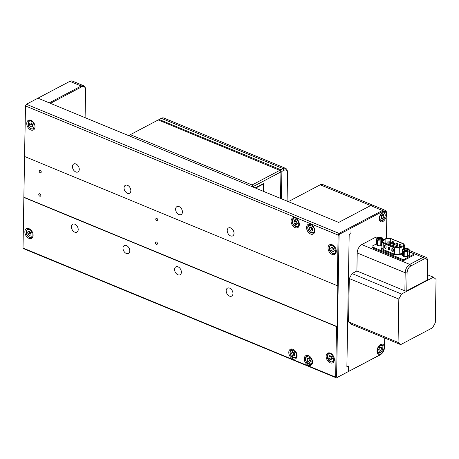 <?xml version="1.0" encoding="UTF-8"?>
<svg xmlns="http://www.w3.org/2000/svg" width="459" height="459" viewBox="0 0 459 459"><rect width="100%" height="100%" fill="white"/><g stroke="black" fill="none" stroke-linecap="round" stroke-linejoin="round"><path stroke-width="0.69" d="M299.337 224.514A5.439 3.678 -117.8 0 0 297.059 219.19A5.439 3.678 -117.8 0 0 292.67 217.996A5.439 3.678 -117.8 0 0 291.081 221.106A5.439 3.678 -117.8 0 0 293.358 226.425A5.439 3.678 -117.8 0 0 297.748 227.624A5.439 3.678 -117.8 0 0 299.337 224.514M295.126 217.927L295.126 217.927A4.762 3.219 62.2 0 0 293.783 218.174L292.234 221.095L293.077 224.193C294.012 226.132 295.728 226.935 298.23 226.597A4.762 3.219 62.2 0 0 299.193 225.627A5.439 3.678 -117.8 0 0 299.193 225.633M336.281 251.297A5.439 3.678 -117.8 0 0 334.003 245.978A5.439 3.678 -117.8 0 0 329.614 244.779A5.439 3.678 -117.8 0 0 328.024 247.889A5.439 3.678 -117.8 0 0 330.302 253.213A5.439 3.678 -117.8 0 0 334.691 254.406A5.439 3.678 -117.8 0 0 336.281 251.297M334.387 359.684A5.439 3.678 -117.8 0 0 332.109 354.359A5.439 3.678 -117.8 0 0 327.72 353.166A5.439 3.678 -117.8 0 0 326.137 356.276A5.439 3.678 -117.8 0 0 328.414 361.594A5.439 3.678 -117.8 0 0 332.798 362.794A5.439 3.678 -117.8 0 0 334.387 359.684M33.117 235.226A5.439 3.678 -117.8 0 0 30.833 229.902A5.439 3.678 -117.8 0 0 26.45 228.708A5.439 3.678 -117.8 0 0 24.861 231.812A5.439 3.678 -117.8 0 0 27.138 237.137A5.439 3.678 -117.8 0 0 31.528 238.33A5.439 3.678 -117.8 0 0 33.117 235.226M28.906 228.639L28.906 228.639A4.762 3.219 62.2 0 0 27.563 228.886C25.102 232.627 25.951 235.513 30.11 237.544L32.004 237.309A4.762 3.219 62.2 0 0 32.973 236.333M71.403 226.78A4.487 3.035 62.2 0 1 72.711 224.216A4.487 3.035 62.2 0 1 76.332 225.203A4.487 3.035 62.2 0 1 78.208 229.592A4.487 3.035 62.2 0 1 76.9 232.156A4.487 3.035 62.2 0 1 73.279 231.17A4.487 3.035 62.2 0 1 71.403 226.78M122.989 248.095A4.487 3.035 62.2 0 1 124.297 245.531A4.487 3.035 62.2 0 1 127.918 246.512A4.487 3.035 62.2 0 1 129.799 250.907A4.487 3.035 62.2 0 1 128.486 253.471A4.487 3.035 62.2 0 1 124.865 252.484A4.487 3.035 62.2 0 1 122.989 248.095M174.575 269.404A4.487 3.035 62.2 0 1 175.889 266.84A4.487 3.035 62.2 0 1 179.503 267.827A4.487 3.035 62.2 0 1 181.385 272.216A4.487 3.035 62.2 0 1 180.077 274.78A4.487 3.035 62.2 0 1 176.457 273.793A4.487 3.035 62.2 0 1 174.575 269.404M226.167 290.713A4.487 3.035 62.2 0 1 227.475 288.149A4.487 3.035 62.2 0 1 231.095 289.136A4.487 3.035 62.2 0 1 232.971 293.531A4.487 3.035 62.2 0 1 231.663 296.095A4.487 3.035 62.2 0 1 228.043 295.108A4.487 3.035 62.2 0 1 226.167 290.713M297.048 355.777A5.439 3.678 -117.8 0 0 294.764 350.458A5.439 3.678 -117.8 0 0 290.381 349.259A5.439 3.678 -117.8 0 0 288.791 352.369A5.439 3.678 -117.8 0 0 291.069 357.693A5.439 3.678 -117.8 0 0 295.458 358.886A5.439 3.678 -117.8 0 0 297.048 355.777M292.836 349.19A5.439 3.678 -117.8 0 0 292.836 349.196A4.762 3.219 62.2 0 0 291.494 349.442L289.939 352.363L290.782 355.461C291.717 357.4 293.439 358.198 295.94 357.865A4.762 3.219 62.2 0 0 296.904 356.89M312.522 362.174A5.439 3.678 -117.8 0 0 310.244 356.85A5.439 3.678 -117.8 0 0 305.855 355.656A5.439 3.678 -117.8 0 0 304.265 358.76A5.439 3.678 -117.8 0 0 306.543 364.085A5.439 3.678 -117.8 0 0 310.932 365.278A5.439 3.678 -117.8 0 0 312.522 362.174M157.414 243.568A1.36 0.918 -117.8 0 0 156.846 242.237A1.36 0.918 -117.8 0 0 155.75 241.939A1.36 0.918 -117.8 0 0 155.354 242.713A1.36 0.918 -117.8 0 0 155.922 244.045A1.36 0.918 -117.8 0 0 157.018 244.343A1.36 0.918 -117.8 0 0 157.414 243.568M40.828 195.402A1.36 0.918 -117.8 0 0 40.26 194.071A1.36 0.918 -117.8 0 0 39.158 193.773A1.36 0.918 -117.8 0 0 38.763 194.553A1.36 0.918 -117.8 0 0 39.336 195.884A1.36 0.918 -117.8 0 0 40.432 196.182A1.36 0.918 -117.8 0 0 40.828 195.402M41.235 171.918A1.36 0.918 -117.8 0 0 40.667 170.587A1.36 0.918 -117.8 0 0 39.572 170.289A1.36 0.918 -117.8 0 0 39.176 171.069A1.36 0.918 -117.8 0 0 39.744 172.4A1.36 0.918 -117.8 0 0 40.84 172.699A1.36 0.918 -117.8 0 0 41.235 171.918M157.827 220.085A1.36 0.918 -117.8 0 0 157.259 218.754A1.36 0.918 -117.8 0 0 156.158 218.455A1.36 0.918 -117.8 0 0 155.762 219.23A1.36 0.918 -117.8 0 0 156.335 220.561A1.36 0.918 -117.8 0 0 157.431 220.859A1.36 0.918 -117.8 0 0 157.827 220.085M314.811 230.906A5.439 3.678 -117.8 0 0 312.533 225.581A5.439 3.678 -117.8 0 0 308.15 224.388A5.439 3.678 -117.8 0 0 306.56 227.498A5.439 3.678 -117.8 0 0 308.838 232.822A5.439 3.678 -117.8 0 0 313.227 234.015A5.439 3.678 -117.8 0 0 314.811 230.906M310.605 224.319A5.439 3.678 -117.8 0 0 310.6 224.325A4.762 3.219 62.2 0 0 309.263 224.571L307.708 227.492L308.551 230.59C309.486 232.524 311.208 233.327 313.704 232.994A4.762 3.219 62.2 0 0 314.673 232.019L314.667 232.024M227.216 230.504A4.487 3.035 62.2 0 1 228.525 227.939A4.487 3.035 62.2 0 1 232.145 228.926A4.487 3.035 62.2 0 1 234.027 233.315A4.487 3.035 62.2 0 1 232.713 235.88A4.487 3.035 62.2 0 1 229.093 234.893A4.487 3.035 62.2 0 1 227.216 230.504M72.453 166.565A4.487 3.035 62.2 0 1 73.761 164.001A4.487 3.035 62.2 0 1 77.382 164.988A4.487 3.035 62.2 0 1 79.264 169.382A4.487 3.035 62.2 0 1 77.95 171.947A4.487 3.035 62.2 0 1 74.329 170.96A4.487 3.035 62.2 0 1 72.453 166.565M124.039 187.88A4.487 3.035 62.2 0 1 125.347 185.316A4.487 3.035 62.2 0 1 128.968 186.302A4.487 3.035 62.2 0 1 130.849 190.692A4.487 3.035 62.2 0 1 129.541 193.256A4.487 3.035 62.2 0 1 125.921 192.269A4.487 3.035 62.2 0 1 124.039 187.88M175.625 209.189A4.487 3.035 62.2 0 1 176.939 206.625A4.487 3.035 62.2 0 1 180.559 207.611A4.487 3.035 62.2 0 1 182.435 212.001A4.487 3.035 62.2 0 1 181.127 214.565A4.487 3.035 62.2 0 1 177.507 213.584A4.487 3.035 62.2 0 1 175.625 209.189M35.004 126.839A5.439 3.678 -117.8 0 0 32.727 121.515A5.439 3.678 -117.8 0 0 28.338 120.321A5.439 3.678 -117.8 0 0 26.754 123.431A5.439 3.678 -117.8 0 0 29.032 128.75A5.439 3.678 -117.8 0 0 33.421 129.949A5.439 3.678 -117.8 0 0 35.004 126.839M34.861 127.958L34.861 127.958A4.762 3.219 62.2 0 1 33.897 128.927L31.114 128.847C27.62 126.437 27.064 123.655 29.456 120.505A4.762 3.219 62.2 0 1 30.805 120.252A5.439 3.678 -117.8 0 0 30.793 120.252M339.717 234.124L339.029 233.407L350.55 227.325L351.055 228.14L339.717 234.124L339.075 235.306L338.122 235.077L339.029 233.407L26.404 104.256L25.497 105.931L23.857 197.186L23.019 248.032L23.885 248.772L336.504 377.918L335.644 377.183L336.527 326.601L337.101 326.59L337.813 285.647L337.239 285.659L338.122 235.077L25.497 105.931L26.404 104.256L37.931 98.18L49.279 102.868L81.186 86.034A6.805 3.884 -67.6 0 1 83.681 85.77A6.805 3.884 -67.6 0 1 85.449 88.576L85.529 89.138A6.122 3.5 112.4 0 0 81.691 86.849L50.427 103.344M339.075 235.306L336.608 376.914L337.216 377.436L348.553 371.451L348.651 366.03L346.878 366.965L348.651 366.03L348.553 371.451L337.216 377.436M349.19 234.497L346.878 366.965L349.19 234.497L350.963 233.562L351.055 228.14L350.963 233.562L349.19 234.497M336.608 376.914L335.644 377.183L23.019 248.032L25.423 105.731M337.239 285.659L24.614 156.508M23.857 197.186L337.101 326.59M23.902 197.456L336.527 326.601M312.378 363.293L312.378 363.293A4.762 3.219 62.2 0 1 311.414 364.257C308.913 364.595 307.197 363.792 306.262 361.853L305.419 358.754L306.973 355.834A4.762 3.219 62.2 0 1 308.322 355.587M334.244 360.803L334.244 360.803A4.762 3.219 62.2 0 1 333.28 361.767A4.762 3.219 62.2 0 1 332.97 361.904M386.449 238.278L386.862 214.623A6.122 3.5 112.4 0 0 386.799 213.596A6.122 3.5 112.4 0 0 382.967 211.306L351.055 228.14L350.55 227.325L382.462 210.492A6.805 3.884 -67.6 0 1 384.952 210.228L373.087 205.328A6.805 3.884 112.4 0 0 370.597 205.592A6.805 3.884 -67.6 0 1 373.087 205.328L322.74 184.529A6.805 3.884 112.4 0 0 320.244 184.793L288.338 201.627L338.685 222.426L370.597 205.592L338.685 222.426L37.931 98.18L69.837 81.346A6.805 3.884 112.4 0 1 72.327 81.082L83.681 85.77M336.131 252.416A5.439 3.678 -117.8 0 0 336.137 252.416A4.762 3.219 62.2 0 1 335.173 253.385A4.762 3.219 62.2 0 1 334.255 253.638M280.535 198.403L280.937 170.828L158.24 119.948L130.322 134.682L129.266 135.457L129.26 135.91M280.208 170.524L280.919 171.677M253.075 186.606L281 171.878L279.984 170.243L252.066 184.977L253.07 187.054M130.322 134.682L252.066 184.977M263.535 191.38L263.673 183.405L255.129 187.909M85.104 117.67L85.586 90.165A6.122 3.5 112.4 0 0 85.529 89.138M382.955 211.909A5.439 3.11 112.4 0 0 379.513 217.084A5.439 3.11 112.4 0 0 380.792 221.76A5.439 3.11 112.4 0 0 382.789 221.548A5.439 3.11 112.4 0 0 386.231 216.373A5.439 3.11 112.4 0 0 384.952 211.697A5.439 3.11 112.4 0 0 382.955 211.909M380.643 344.382A5.439 3.11 112.4 0 0 377.2 349.557A5.439 3.11 112.4 0 0 378.48 354.228A5.439 3.11 112.4 0 0 380.477 354.015A5.439 3.11 112.4 0 0 383.919 348.84A5.439 3.11 112.4 0 0 382.64 344.17A5.439 3.11 112.4 0 0 380.643 344.382M381.136 354.187L380.683 354.532A6.805 3.884 -67.6 0 1 379.937 355.008L348.553 371.451L380.465 354.618A6.122 3.5 112.4 0 0 381.136 354.187A6.122 3.5 112.4 0 0 384.55 347.096L384.705 338.019M384.952 210.228A6.805 3.884 -67.6 0 1 386.719 213.039L386.799 213.596M377.355 238.519L375.043 237.561A6.805 3.884 -67.6 0 1 377.533 237.297L378.778 237.814M375.043 237.561L361.749 244.578L409.726 264.395L423.02 257.384L409.462 251.784M357.211 252.938L356.895 270.999L404.872 290.822L405.188 272.755L357.211 252.938A6.805 3.884 -67.6 0 1 361.749 244.578M406.789 290.776L427.174 280.024L427.49 261.957A5.439 3.11 112.4 0 0 424.03 259.014L410.736 266.025A5.439 3.11 112.4 0 0 407.104 272.715L406.789 290.776A1.36 0.631 -179 0 1 404.872 290.822M427.49 261.957A1.36 0.631 -179 0 0 427.822 261.555L427.507 279.623A1.36 0.631 -179 0 1 427.174 280.024M287.076 201.105L287.563 173.186A5.439 3.11 112.4 0 0 287.506 172.274A5.439 3.11 112.4 0 0 284.098 170.237L281.883 171.408L281.407 198.764M281.883 171.408L280.937 170.828L280.874 169.778L283.088 168.608A6.805 3.884 -67.6 0 1 285.578 168.344A6.805 3.884 -67.6 0 1 287.351 171.15L287.506 172.274M285.578 168.344L163.834 118.049A6.805 3.884 112.4 0 0 161.338 118.313L159.124 119.483L280.874 169.778M159.124 119.483L158.338 119.988M261.217 184.696L261.211 185.178M263.185 191.237L263.3 184.552L262.955 184.26L255.64 188.115M261.314 185.12L261.326 184.638M262.284 184.134L262.795 184.346M379.777 347.434L381.681 348.22L380.947 346.815L379.409 347.629L378.612 349.838L379.346 351.238L380.884 350.429L381.681 348.22M379.553 347.555L378.681 349.649M378.818 349.574L380.884 350.429M378.824 349.242A2.043 1.165 112.4 0 0 379.404 347.647M381.859 215.082L383.971 216.091L383.454 214.428L381.945 214.898L380.947 217.027L381.463 218.685L382.972 218.22L383.971 216.091M381.073 217.434L382.972 218.22M381.905 215.237L380.999 217.182M291.488 353.149L292.349 355.323L294.133 356.064L295.062 354.623L294.196 352.449L292.412 351.714L291.488 353.149L293.335 352.093M294.982 354.744L294.121 354.388L293.261 352.214M294.121 354.388L292.349 355.323M306.962 359.54L307.823 361.721L309.613 362.455L310.536 361.021L309.676 358.846L307.886 358.106L306.962 359.54L308.809 358.485M308.982 358.559A2.043 1.383 -117.8 0 0 308.976 358.709A2.043 1.383 -117.8 0 0 310.462 361.141L309.596 360.785L308.735 358.605M309.596 360.785L307.823 361.721M293.777 221.881L294.638 224.061L296.428 224.795L297.352 223.361L296.491 221.186L294.701 220.446L293.777 221.881L295.625 220.831M297.271 223.481L296.411 223.126L295.55 220.945M296.411 223.126L294.638 224.061M309.251 228.278L310.118 230.452L311.902 231.193L312.826 229.752L311.965 227.578L310.181 226.838L309.251 228.278L311.104 227.222M311.271 227.291A2.043 1.383 -117.8 0 0 311.265 227.44A2.043 1.383 -117.8 0 0 312.751 229.873L311.891 229.517L311.024 227.343M311.891 229.517L310.118 230.452M400.661 344.611L432.573 327.778L435.293 322.763L436.05 279.405L433.457 277.196L401.545 294.03L398.825 299.044L349.299 278.59L348.542 321.943L398.068 342.403L400.661 344.611L351.141 324.152L348.542 321.943M398.825 299.044L398.068 342.403M433.457 277.196L427.587 274.775M356.895 270.999L352.019 273.57L401.545 294.03M349.299 278.59L352.019 273.57M392.101 248.554L392.072 250.316A0.539 0.361 -117.8 0 0 392.474 250.958L392.984 251.171A0.539 0.361 -117.8 0 0 393.323 251.107M376.546 243.821L372.318 246.053A1.36 0.631 1 0 0 371.985 246.454A1.36 0.631 1 0 0 372.461 246.948L402.382 259.306A1.36 0.631 1 0 0 404.299 259.266L413.519 254.406A1.36 0.631 1 0 0 413.846 253.999A1.36 0.631 1 0 0 413.37 253.511L409.462 251.893M371.985 246.454L371.974 247.418A1.36 0.631 1 0 0 372.444 247.912L402.365 260.27A1.36 0.631 1 0 0 404.281 260.23L413.502 255.365A1.36 0.631 1 0 0 413.829 254.963L413.846 253.999M382.008 241.979L383.236 243.253L394.723 247.998L399.313 248.067L403.461 246.477L404.7 245.255L403.329 243.666L390.557 238.393L385.554 238.714L382.674 240.837L382.008 241.979L381.899 248.244L383.127 249.512L382.766 250.184C381.211 249.438 380.941 248.623 381.957 247.74M399.548 255.003L394.252 254.929L394.614 254.257L399.204 254.326L399.548 255.003L402.256 253.965M380.591 245.886A2.175 1.01 -179 0 1 378.623 245.657M389.68 249.449L389.725 247.573L389.68 249.449M384.533 245.548L384.504 247.355A0.677 0.459 -117.8 0 0 385.009 248.164L385.526 248.376A0.677 0.459 -117.8 0 0 386.048 247.992L386.082 246.064L384.533 245.548L384.504 247.355M386.071 246.081L386.048 247.992M389.725 247.573L388.176 247.051L388.148 248.858A0.677 0.459 -117.8 0 0 388.653 249.667L389.163 249.885A0.677 0.459 -117.8 0 0 389.691 249.495M393.334 250.998L393.363 249.076L391.923 248.48L391.791 250.362A0.677 0.459 -117.8 0 0 392.29 251.176L392.806 251.389A0.677 0.459 -117.8 0 0 393.334 250.998M403.088 245.806L403.128 243.689L404.167 244.767L403.117 245.794L398.969 247.384L395.09 247.326L383.598 242.582L382.559 241.509L385.881 238.674L390.357 238.416L403.472 243.981M401.086 246.575L401.011 244.945L399.686 244.4L399.559 245.978L399.594 244.567L401.017 245.112L400.988 246.609M397.448 244.727L397.368 243.442L396.042 242.891L395.905 244.767A0.671 0.453 -117.8 0 0 395.928 244.968M396.151 245.387A0.671 0.453 -117.8 0 0 396.404 245.571L396.444 245.588M393.799 243.654L393.828 241.979L392.399 241.388L392.261 243.264A0.671 0.453 -117.8 0 0 392.284 243.465M392.508 243.884A0.671 0.453 -117.8 0 0 392.761 244.068L393.277 244.28A0.671 0.453 -117.8 0 0 393.587 244.286M389.662 244.733L389.186 244.636M397.276 243.609L395.951 243.063L397.276 243.609L397.259 244.658M396.444 245.554L396.318 245.502A0.534 0.361 -117.8 0 1 395.922 244.859L395.951 243.063M392.307 241.554L393.638 242.105L393.604 243.901A0.534 0.361 62.2 0 1 393.191 244.211L392.674 243.993A0.534 0.361 62.2 0 1 392.279 243.356L392.307 241.554M384.82 245.542L384.785 247.303A0.539 0.361 -117.8 0 0 385.187 247.946L385.703 248.158A0.539 0.361 -117.8 0 0 386.036 248.101M388.463 247.051L388.429 248.807A0.539 0.361 -117.8 0 0 388.83 249.449L389.347 249.667A0.539 0.361 -117.8 0 0 389.68 249.604M391.883 250.362L392.009 248.514L391.883 250.362M407.77 249.128A2.077 0.964 1 0 0 404.981 248.663A2.077 0.964 1 0 0 404.069 249.943A2.077 0.964 1 0 0 404.144 250.012A2.077 0.964 1 0 0 407.678 250.075A2.077 0.964 1 0 0 407.77 249.128M407.483 250.189A1.698 0.792 1 0 0 407.615 249.897A1.698 0.792 1 0 0 407.431 249.53A1.698 0.792 1 0 0 405.526 249.094A1.698 0.792 1 0 0 404.213 249.839A1.698 0.792 1 0 0 404.333 250.132M404.637 248.313L403.019 249.421A0.683 0.505 -124.9 0 0 402.44 249.839A0.683 0.316 1 0 0 402.325 250.012A0.683 0.316 1 0 0 402.4 250.155L402.314 254.974A0.683 0.534 133 0 0 402.83 255.456M402.319 254.682A0.683 0.316 1 0 0 402.245 254.831A0.683 0.316 1 0 0 402.314 254.974L403.627 256.197L403.713 251.383A0.683 0.316 1 0 0 404.281 251.561L404.327 250.643A0.683 0.534 133 0 0 403.713 251.383L402.4 250.155A0.683 0.534 133 0 1 403.019 249.421L404.327 250.643L407.231 250.757A0.683 0.505 55.1 0 1 407.787 251.543L407.707 256.357L409.296 255.25A0.683 0.316 1 0 0 409.405 255.084A0.683 0.316 1 0 0 409.33 254.934M407.535 248.422L407.512 248.428A0.683 0.534 133 0 1 407.965 248.531L409.273 249.753A0.683 0.534 133 0 1 409.417 250.121A0.683 0.316 1 0 1 409.491 250.264A0.683 0.316 1 0 1 409.376 250.436L409.296 255.25A0.683 0.505 55.1 0 1 409.112 255.629L407.523 256.736A0.683 0.505 -124.9 0 0 407.707 256.357A0.683 0.316 1 0 1 407.099 256.495L407.122 256.782A0.683 0.505 -124.9 0 0 407.523 256.736A0.683 0.683 0 0 1 407.11 256.856L404.224 256.667M402.618 249.466L404.207 248.353A0.683 0.505 55.1 0 1 404.608 248.313L407.512 248.428L408.82 249.65A0.683 0.534 133 0 1 409.273 249.753A0.683 0.683 0 0 1 409.491 250.264L409.405 255.084M403.995 250.821L403.977 251.515M403.771 256.564A0.683 0.683 0 0 0 404.207 256.742L404.195 256.38L407.099 256.495L407.179 251.675A0.683 0.316 1 0 0 407.787 251.543L409.376 250.436A0.683 0.505 -124.9 0 0 408.82 249.65L407.231 250.757L407.179 251.675L404.281 251.561L404.195 256.38A0.683 0.316 1 0 1 403.627 256.197A0.683 0.534 133 0 0 404.195 256.673M382.1 238.611A2.077 0.964 1 0 0 379.495 237.951A2.077 0.964 1 0 0 378.147 239.145A2.077 0.964 1 0 0 378.348 239.357A2.077 0.964 1 0 0 381.882 239.414A2.077 0.964 1 0 0 382.1 238.611M381.693 239.535A1.698 0.792 1 0 0 381.819 239.242A1.698 0.792 1 0 0 381.739 238.996A1.698 0.792 1 0 0 379.863 238.428A1.698 0.792 1 0 0 378.417 239.179A1.698 0.792 1 0 0 378.497 239.432A1.698 0.792 1 0 0 378.537 239.478M383.271 239.237L383.592 240.16M379.358 237.596L377.287 238.554A0.683 0.574 145.8 0 0 376.627 239.242L376.541 244.062L377.424 245.358A0.683 0.316 1 0 0 377.929 245.576L380.769 245.904A0.683 0.316 1 0 0 381.418 245.817L381.945 245.554M383.604 239.724A0.683 0.574 145.8 0 0 382.961 239.208L382.083 237.905L379.243 237.578M377.287 238.554L378.17 239.85L381.01 240.177A0.683 0.448 63.6 0 1 381.498 241.004L381.418 245.817M383.454 240.028A0.683 0.448 -116.4 0 0 382.961 239.208L381.01 240.177L380.85 241.09A0.683 0.316 1 0 0 381.498 241.004L383.454 240.264M333.28 361.767L332.918 361.921C328.277 362.73 325.293 355.863 328.839 353.344A4.762 3.219 62.2 0 1 329.143 353.212A4.762 3.219 62.2 0 1 330.187 353.097M332.282 358.628A2.043 1.383 62.2 0 1 331.077 357.309L330.727 356.012M330.853 356.052A2.043 1.383 -117.8 0 0 331.077 357.309L331.547 358.381L329.774 359.317L331.564 359.942L332.402 358.416L331.455 356.264L329.671 355.639L328.828 357.171L330.6 356.236M328.828 357.171L329.774 359.317M332.282 358.64L331.547 358.381M335.173 253.385L334.112 253.678C330.721 253.999 326.928 247.527 330.727 244.963A4.762 3.219 62.2 0 1 331.65 244.704A4.762 3.219 62.2 0 1 332.081 244.716M330.744 248.394L331.387 250.603L333.154 251.618L334.272 250.419L333.63 248.21L331.863 247.194L330.744 248.394L332.414 247.51M331.387 250.603L333.159 249.667L332.551 247.59M334.238 250.287L333.159 249.667M332.741 247.699A2.043 1.383 -117.8 0 0 334.232 250.27M30.931 234.13A2.043 1.383 62.2 0 1 30.552 233.872A2.043 1.383 62.2 0 1 29.583 232.076L29.514 231.525M29.577 231.577A2.043 1.383 -117.8 0 0 29.583 232.076L29.72 233.166L27.947 234.101L29.611 235.513L31.005 234.744L30.736 232.564L29.072 231.152L27.678 231.921L29.095 231.17M27.678 231.921L27.947 234.101M30.942 234.199L29.72 233.166M32.773 125.72A2.043 1.383 62.2 0 1 32.119 125.158A2.043 1.383 62.2 0 1 31.464 123.259L31.482 123.029M31.493 123.041A2.043 1.383 -117.8 0 0 31.464 123.259L31.39 124.274L29.617 125.209L31.08 126.982L32.744 126.105M31.08 126.982L32.698 126.718L32.853 124.687L31.384 122.914L29.766 123.173L29.617 125.209M32.761 125.932L31.39 124.274M81.691 86.849L81.186 86.034L69.837 81.346M380.465 354.618L379.937 355.008M382.967 211.306L382.462 210.492L320.244 184.793M424.03 259.014A1.36 0.918 62.2 0 0 423.02 257.384A6.805 3.884 -67.6 0 1 425.51 257.115L409.485 250.499M407.104 272.715A1.36 0.631 1 0 1 405.188 272.755A6.805 3.884 -67.6 0 1 409.726 264.395A1.36 0.918 62.2 0 1 410.736 266.025M161.338 118.313L283.088 168.608L284.098 170.237M377.487 350.429C376.615 346.643 383.827 342.839 382.806 347.624C383.678 351.416 376.466 355.22 377.487 350.429M380.821 344.296A4.762 2.72 -67.6 0 1 381.446 344.416C382.663 345.478 383.167 346.482 382.972 347.423C382.353 351.456 380.631 353.39 377.814 353.218A4.762 2.72 -67.6 0 1 377.281 352.856M379.845 217.371C379.926 215.627 380.959 214.089 382.944 212.769C384.74 212.913 385.451 213.905 385.072 215.747C384.992 217.491 383.959 219.023 381.974 220.349C380.178 220.2 379.467 219.207 379.845 217.371M383.133 211.823A4.762 2.72 -67.6 0 1 383.758 211.943C384.688 212.213 385.176 213.435 385.233 215.621C384.361 219.327 382.663 221.037 380.127 220.745A4.762 2.72 -67.6 0 1 379.593 220.389M381.377 220.768A4.762 2.72 -67.6 0 1 380.127 220.745L379.662 220.555M290.18 352.61C289.153 347.865 297.541 351.33 296.371 355.168C297.392 359.908 289.004 356.442 290.18 352.61M305.654 359.001C304.627 354.256 313.021 357.727 311.845 361.56C312.872 366.305 304.478 362.839 305.654 359.001M292.469 221.341C291.442 216.596 299.836 220.068 298.66 223.9C299.687 228.645 291.293 225.18 292.469 221.341M307.943 227.739C306.922 222.994 315.31 226.459 314.134 230.292C315.161 235.037 306.773 231.571 307.943 227.739M395.388 247.045L394.901 246.844M392.531 245.863L392.043 245.663M372.461 246.948L372.444 247.912M402.382 259.306L402.365 260.27M404.299 259.266L404.281 260.23M413.519 254.406L413.502 255.365M383.598 242.582L383.236 243.253L383.127 249.512L394.614 254.257L394.723 247.998L395.09 247.326M394.252 254.929L382.766 250.184M398.969 247.384L399.313 248.067L399.204 254.326L402.273 253.15M403.117 245.794L403.421 248.904M390.707 238.709L390.357 238.416L390.707 238.709L390.357 238.416L390.259 244.205M385.411 239.019L385.881 238.674L385.411 239.019M382.536 241.136L383.007 240.791L382.536 241.136M399.577 244.475L399.554 245.984M385.795 243.488L385.881 238.674M382.984 242.232L383.007 240.791M400.919 245.112L400.891 246.649M393.627 245.829A0.683 0.316 -179 0 1 393.862 246.076A0.683 0.316 -179 0 1 393.461 246.357A0.683 0.316 -179 0 1 392.738 246.299A0.683 0.316 -179 0 1 392.502 246.053L392.497 246.259M396.484 247.011A0.683 0.316 -179 0 1 396.719 247.258A0.683 0.316 -179 0 1 396.324 247.539A0.683 0.316 -179 0 1 395.595 247.481A0.683 0.316 -179 0 1 395.36 247.235A0.683 0.683 0 0 1 396.054 246.563A0.683 0.683 0 0 1 396.719 247.258L396.714 247.676M391.854 242.731A0.683 0.316 -179 0 1 392.089 242.977A0.683 0.316 -179 0 1 391.693 243.259A0.683 0.316 -179 0 1 390.97 243.201A0.683 0.316 -179 0 1 390.729 242.954A0.683 0.683 0 0 1 391.424 242.283A0.683 0.683 0 0 1 392.089 242.977L392.038 246.07M388.997 241.549A0.683 0.316 -179 0 1 389.232 241.795A0.683 0.316 -179 0 1 388.836 242.077A0.683 0.316 -179 0 1 388.113 242.019A0.683 0.316 -179 0 1 387.872 241.773A0.683 0.683 0 0 1 388.566 241.107A0.683 0.683 0 0 1 389.232 241.795L389.18 244.888M387.907 243.471A0.683 0.316 -179 0 1 388.148 243.718A0.683 0.316 -179 0 1 387.746 243.993A0.683 0.316 -179 0 1 387.023 243.936A0.683 0.316 -179 0 1 386.788 243.689A0.683 0.683 0 0 1 387.476 243.023A0.683 0.683 0 0 1 388.148 243.718L388.13 244.458M390.77 244.647A0.683 0.316 -179 0 1 391.005 244.894A0.683 0.316 -179 0 1 390.603 245.175A0.683 0.316 -179 0 1 389.88 245.117A0.683 0.316 -179 0 1 389.645 244.871A0.683 0.683 0 0 1 390.334 244.205A0.683 0.683 0 0 1 391.005 244.894L390.993 245.634M400.432 246.271A0.683 0.316 -179 0 1 400.667 246.517A0.683 0.316 -179 0 1 400.265 246.799A0.683 0.316 -179 0 1 399.542 246.741A0.683 0.316 -179 0 1 399.307 246.494A0.683 0.683 0 0 1 399.996 245.829A0.683 0.683 0 0 1 400.667 246.517L400.661 246.735M397.569 245.095A0.683 0.316 -179 0 1 397.81 245.341A0.683 0.316 -179 0 1 397.408 245.617A0.683 0.316 -179 0 1 396.685 245.559A0.683 0.316 -179 0 1 396.45 245.313A0.683 0.683 0 0 1 397.138 244.647A0.683 0.683 0 0 1 397.81 245.341L397.769 247.659M394.711 243.913A0.683 0.316 -179 0 1 394.952 244.159A0.683 0.316 -179 0 1 394.551 244.44A0.683 0.316 -179 0 1 393.828 244.377A0.683 0.316 -179 0 1 393.592 244.136A0.683 0.683 0 0 1 394.281 243.465A0.683 0.683 0 0 1 394.952 244.159L394.895 247.252M382.192 237.9L382.083 237.905A0.683 0.574 145.8 0 1 382.634 238.129A0.683 0.683 0 0 0 382.146 237.837L379.312 237.51M380.769 245.904L380.85 241.09L378.015 240.763L377.929 245.576M377.424 245.358L377.51 240.539A0.683 0.316 1 0 0 378.015 240.763L378.17 239.85A0.683 0.574 145.8 0 0 377.51 240.539L376.627 239.242M332.259 361.514C329.723 363.912 325.276 353.82 328.977 354.067C331.513 351.669 335.959 361.761 332.259 361.514M333.624 253.236C330.589 254.82 327.565 244.44 331.392 245.576C334.422 243.993 337.451 254.372 333.624 253.236M29.806 237.108C26.341 237.693 25.073 227.446 28.877 229.552C32.342 228.972 33.61 239.214 29.806 237.108M30.971 128.468C27.213 127.929 27.93 118.382 31.499 121.423C35.251 121.968 34.54 131.515 30.971 128.468M383.908 239.931L383.598 239.805M427.822 261.555C428.075 261.687 427.478 257.493 425.51 257.115M377.35 353.023L377.814 353.218M380.987 344.221L381.446 344.416M383.299 211.754L383.758 211.943M389.639 244.974L389.226 244.905M389.668 249.472L389.697 247.59M386.025 247.969L386.059 246.087M404.7 245.255L404.649 248.233L407.523 248.348A0.683 0.683 0 0 1 407.965 248.531M393.851 246.816L393.862 246.076A0.683 0.683 0 0 0 393.443 245.433A0.683 0.683 0 0 0 392.502 246.053M393.564 245.502L393.592 244.136M396.421 246.684L396.45 245.313M399.29 247.258L399.307 246.494M387.849 243.144L387.872 241.773M390.707 244.32L390.729 242.954M404.184 251.555L404.195 250.689M402.325 250.012L402.245 254.831A0.683 0.683 0 0 0 402.457 255.336M407.581 251.635L407.592 251.016M382.634 238.129L383.517 239.426"/></g></svg>
